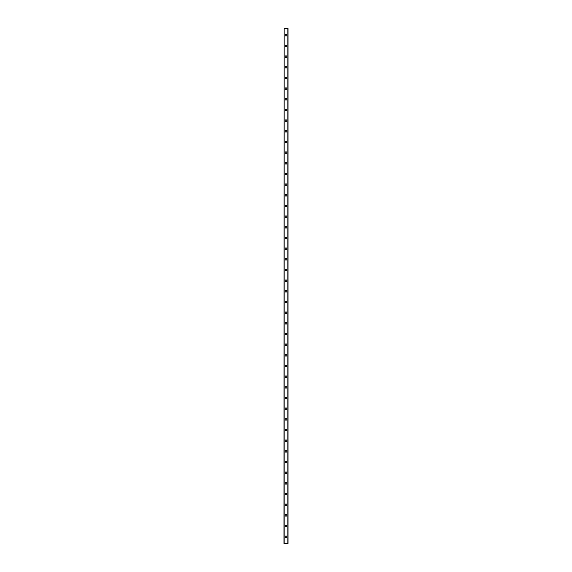 <?xml version="1.0" encoding="UTF-8"?>
<svg xmlns="http://www.w3.org/2000/svg" width="572" height="572" viewBox="0 0 572 572"><rect width="100%" height="100%" fill="white"/><g stroke="black" fill="none" stroke-linecap="round" stroke-linejoin="round"><path stroke-width="0.86" d="M285.199 536.729A0.801 0.801 0 0 1 286 535.928A0.801 0.801 0 0 1 286.801 536.729A0.801 0.801 0 0 1 286 537.53A0.801 0.801 0 0 1 285.199 536.729M285.199 526.061A0.801 0.801 0 0 1 286 525.26A0.801 0.801 0 0 1 286.801 526.061A0.801 0.801 0 0 1 286 526.862A0.801 0.801 0 0 1 285.199 526.061M285.199 515.393A0.801 0.801 0 0 1 286 514.593A0.801 0.801 0 0 1 286.801 515.393A0.801 0.801 0 0 1 286 516.194A0.801 0.801 0 0 1 285.199 515.393M285.199 504.726A0.801 0.801 0 0 1 286 503.925A0.801 0.801 0 0 1 286.801 504.726A0.801 0.801 0 0 1 286 505.526A0.801 0.801 0 0 1 285.199 504.726M285.199 494.051A0.801 0.801 0 0 1 286 493.257A0.801 0.801 0 0 1 286.801 494.051A0.801 0.801 0 0 1 286 494.851A0.801 0.801 0 0 1 285.199 494.051M285.199 483.383A0.801 0.801 0 0 1 286 482.582A0.801 0.801 0 0 1 286.801 483.383A0.801 0.801 0 0 1 286 484.184A0.801 0.801 0 0 1 285.199 483.383M285.199 472.715A0.801 0.801 0 0 1 286 471.914A0.801 0.801 0 0 1 286.801 472.715A0.801 0.801 0 0 1 286 473.516A0.801 0.801 0 0 1 285.199 472.715M285.199 462.047A0.801 0.801 0 0 1 286 461.246A0.801 0.801 0 0 1 286.801 462.047A0.801 0.801 0 0 1 286 462.848A0.801 0.801 0 0 1 285.199 462.047M285.199 451.379A0.801 0.801 0 0 1 286 450.579A0.801 0.801 0 0 1 286.801 451.379A0.801 0.801 0 0 1 286 452.173A0.801 0.801 0 0 1 285.199 451.379M285.199 440.705A0.801 0.801 0 0 1 286 439.904A0.801 0.801 0 0 1 286.801 440.705A0.801 0.801 0 0 1 286 441.505A0.801 0.801 0 0 1 285.199 440.705M285.199 430.037A0.801 0.801 0 0 1 286 429.236A0.801 0.801 0 0 1 286.801 430.037A0.801 0.801 0 0 1 286 430.838A0.801 0.801 0 0 1 285.199 430.037M285.199 419.369A0.801 0.801 0 0 1 286 418.568A0.801 0.801 0 0 1 286.801 419.369A0.801 0.801 0 0 1 286 420.17A0.801 0.801 0 0 1 285.199 419.369M285.199 408.701A0.801 0.801 0 0 1 286 407.9A0.801 0.801 0 0 1 286.801 408.701A0.801 0.801 0 0 1 286 409.502A0.801 0.801 0 0 1 285.199 408.701M285.199 398.026A0.801 0.801 0 0 1 286 397.225A0.801 0.801 0 0 1 286.801 398.026A0.801 0.801 0 0 1 286 398.827A0.801 0.801 0 0 1 285.199 398.026M285.199 387.358A0.801 0.801 0 0 1 286 386.558A0.801 0.801 0 0 1 286.801 387.358A0.801 0.801 0 0 1 286 388.159A0.801 0.801 0 0 1 285.199 387.358M285.199 376.691A0.801 0.801 0 0 1 286 375.89A0.801 0.801 0 0 1 286.801 376.691A0.801 0.801 0 0 1 286 377.491A0.801 0.801 0 0 1 285.199 376.691M285.199 366.023A0.801 0.801 0 0 1 286 365.222A0.801 0.801 0 0 1 286.801 366.023A0.801 0.801 0 0 1 286 366.824A0.801 0.801 0 0 1 285.199 366.023M285.199 355.348A0.801 0.801 0 0 1 286 354.554A0.801 0.801 0 0 1 286.801 355.348A0.801 0.801 0 0 1 286 356.149A0.801 0.801 0 0 1 285.199 355.348M285.199 344.68A0.801 0.801 0 0 1 286 343.879A0.801 0.801 0 0 1 286.801 344.68A0.801 0.801 0 0 1 286 345.481A0.801 0.801 0 0 1 285.199 344.68M285.199 334.012A0.801 0.801 0 0 1 286 333.211A0.801 0.801 0 0 1 286.801 334.012A0.801 0.801 0 0 1 286 334.813A0.801 0.801 0 0 1 285.199 334.012M285.199 323.344A0.801 0.801 0 0 1 286 322.544A0.801 0.801 0 0 1 286.801 323.344A0.801 0.801 0 0 1 286 324.145A0.801 0.801 0 0 1 285.199 323.344M285.199 312.677A0.801 0.801 0 0 1 286 311.876A0.801 0.801 0 0 1 286.801 312.677A0.801 0.801 0 0 1 286 313.47A0.801 0.801 0 0 1 285.199 312.677M285.199 302.002A0.801 0.801 0 0 1 286 301.201A0.801 0.801 0 0 1 286.801 302.002A0.801 0.801 0 0 1 286 302.803A0.801 0.801 0 0 1 285.199 302.002M285.199 291.334A0.801 0.801 0 0 1 286 290.533A0.801 0.801 0 0 1 286.801 291.334A0.801 0.801 0 0 1 286 292.135A0.801 0.801 0 0 1 285.199 291.334M285.199 280.666A0.801 0.801 0 0 1 286 279.865A0.801 0.801 0 0 1 286.801 280.666A0.801 0.801 0 0 1 286 281.467A0.801 0.801 0 0 1 285.199 280.666M285.199 269.998A0.801 0.801 0 0 1 286 269.197A0.801 0.801 0 0 1 286.801 269.998A0.801 0.801 0 0 1 286 270.799A0.801 0.801 0 0 1 285.199 269.998M285.199 259.323A0.801 0.801 0 0 1 286 258.53A0.801 0.801 0 0 1 286.801 259.323A0.801 0.801 0 0 1 286 260.124A0.801 0.801 0 0 1 285.199 259.323M285.199 248.656A0.801 0.801 0 0 1 286 247.855A0.801 0.801 0 0 1 286.801 248.656A0.801 0.801 0 0 1 286 249.456A0.801 0.801 0 0 1 285.199 248.656M285.199 237.988A0.801 0.801 0 0 1 286 237.187A0.801 0.801 0 0 1 286.801 237.988A0.801 0.801 0 0 1 286 238.789A0.801 0.801 0 0 1 285.199 237.988M285.199 227.32A0.801 0.801 0 0 1 286 226.519A0.801 0.801 0 0 1 286.801 227.32A0.801 0.801 0 0 1 286 228.121A0.801 0.801 0 0 1 285.199 227.32M285.199 216.652A0.801 0.801 0 0 1 286 215.851A0.801 0.801 0 0 1 286.801 216.652A0.801 0.801 0 0 1 286 217.446A0.801 0.801 0 0 1 285.199 216.652M285.199 205.977A0.801 0.801 0 0 1 286 205.176A0.801 0.801 0 0 1 286.801 205.977A0.801 0.801 0 0 1 286 206.778A0.801 0.801 0 0 1 285.199 205.977M285.199 195.309A0.801 0.801 0 0 1 286 194.509A0.801 0.801 0 0 1 286.801 195.309A0.801 0.801 0 0 1 286 196.11A0.801 0.801 0 0 1 285.199 195.309M285.199 184.642A0.801 0.801 0 0 1 286 183.841A0.801 0.801 0 0 1 286.801 184.642A0.801 0.801 0 0 1 286 185.442A0.801 0.801 0 0 1 285.199 184.642M285.199 173.974A0.801 0.801 0 0 1 286 173.173A0.801 0.801 0 0 1 286.801 173.974A0.801 0.801 0 0 1 286 174.775A0.801 0.801 0 0 1 285.199 173.974M285.199 163.299A0.801 0.801 0 0 1 286 162.498A0.801 0.801 0 0 1 286.801 163.299A0.801 0.801 0 0 1 286 164.1A0.801 0.801 0 0 1 285.199 163.299M285.199 152.631A0.801 0.801 0 0 1 286 151.83A0.801 0.801 0 0 1 286.801 152.631A0.801 0.801 0 0 1 286 153.432A0.801 0.801 0 0 1 285.199 152.631M285.199 141.963A0.801 0.801 0 0 1 286 141.162A0.801 0.801 0 0 1 286.801 141.963A0.801 0.801 0 0 1 286 142.764A0.801 0.801 0 0 1 285.199 141.963M285.199 131.295A0.801 0.801 0 0 1 286 130.495A0.801 0.801 0 0 1 286.801 131.295A0.801 0.801 0 0 1 286 132.096A0.801 0.801 0 0 1 285.199 131.295M285.199 120.62A0.801 0.801 0 0 1 286 119.827A0.801 0.801 0 0 1 286.801 120.62A0.801 0.801 0 0 1 286 121.421A0.801 0.801 0 0 1 285.199 120.62M285.199 109.953A0.801 0.801 0 0 1 286 109.152A0.801 0.801 0 0 1 286.801 109.953A0.801 0.801 0 0 1 286 110.754A0.801 0.801 0 0 1 285.199 109.953M285.199 99.285A0.801 0.801 0 0 1 286 98.484A0.801 0.801 0 0 1 286.801 99.285A0.801 0.801 0 0 1 286 100.086A0.801 0.801 0 0 1 285.199 99.285M285.199 88.617A0.801 0.801 0 0 1 286 87.816A0.801 0.801 0 0 1 286.801 88.617A0.801 0.801 0 0 1 286 89.418A0.801 0.801 0 0 1 285.199 88.617M285.199 77.949A0.801 0.801 0 0 1 286 77.148A0.801 0.801 0 0 1 286.801 77.949A0.801 0.801 0 0 1 286 78.743A0.801 0.801 0 0 1 285.199 77.949M285.199 67.274A0.801 0.801 0 0 1 286 66.474A0.801 0.801 0 0 1 286.801 67.274A0.801 0.801 0 0 1 286 68.075A0.801 0.801 0 0 1 285.199 67.274M285.199 56.607A0.801 0.801 0 0 1 286 55.806A0.801 0.801 0 0 1 286.801 56.607A0.801 0.801 0 0 1 286 57.407A0.801 0.801 0 0 1 285.199 56.607M285.199 45.939A0.801 0.801 0 0 1 286 45.138A0.801 0.801 0 0 1 286.801 45.939A0.801 0.801 0 0 1 286 46.74A0.801 0.801 0 0 1 285.199 45.939M285.199 35.271A0.801 0.801 0 0 1 286 34.47A0.801 0.801 0 0 1 286.801 35.271A0.801 0.801 0 0 1 286 36.072A0.801 0.801 0 0 1 285.199 35.271M284.134 28.6L283.998 543.4L288.002 543.4L288.002 28.6L284.134 28.6L284.134 543.4M287.866 28.6L287.866 543.4"/></g></svg>
